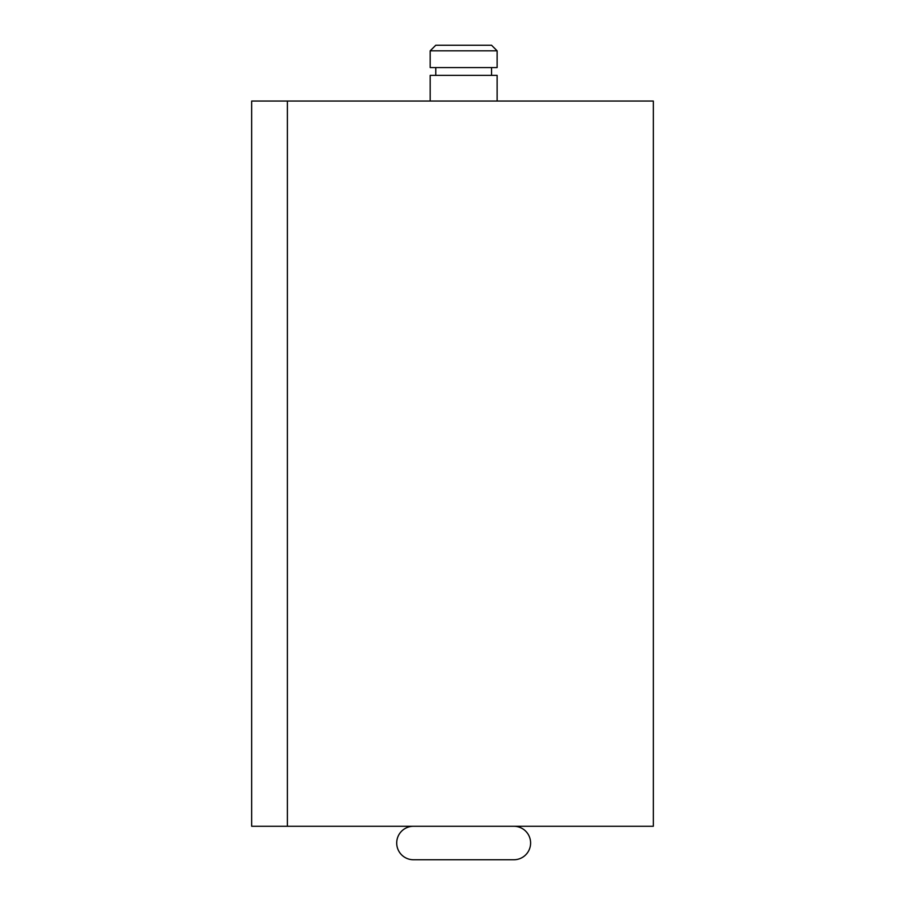 <?xml version="1.0" encoding="UTF-8"?>
<svg xmlns="http://www.w3.org/2000/svg" width="905" height="905" viewBox="0 0 905 905"><rect width="100%" height="100%" fill="white"/><g stroke="black" fill="none" stroke-linecap="round" stroke-linejoin="round"><path stroke-width="1.36" d="M497.128 50.827L491.551 45.25L435.769 45.25L430.18 50.827L497.128 50.827L430.18 50.827L430.18 67.57L497.128 67.57L497.128 50.827L497.128 67.57L430.18 67.57L430.18 50.827L435.769 45.25L491.551 45.25L497.128 50.827M491.551 75.375L491.551 67.57L491.551 75.375M435.769 67.57L435.769 75.375L435.769 67.57M497.128 101.043L497.128 75.375L430.18 75.375L430.18 101.043L430.18 75.375L497.128 75.375L497.128 101.043M413.449 826.276A16.731 16.731 0 0 0 396.707 843.019A16.731 16.731 0 0 0 413.449 859.75L513.87 859.75A16.731 16.731 0 0 0 530.602 843.019A16.731 16.731 0 0 0 513.87 826.276A16.731 16.731 0 0 1 530.602 843.019A16.731 16.731 0 0 1 513.87 859.75L413.449 859.75A16.731 16.731 0 0 1 396.707 843.019A16.731 16.731 0 0 1 413.449 826.276M653.331 826.276L251.669 826.276L287.371 826.276L287.371 101.043L251.669 101.043L251.669 826.276L251.669 101.043L653.331 101.043L287.371 101.043L287.371 826.276L653.331 826.276L653.331 101.043L653.331 826.276"/></g></svg>

